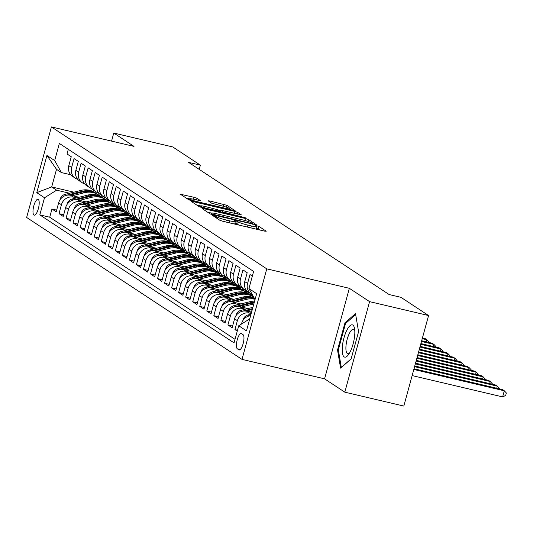 <?xml version="1.0" encoding="UTF-8"?>
<svg xmlns="http://www.w3.org/2000/svg" width="533" height="533" viewBox="0 0 533 533"><rect width="100%" height="100%" fill="white"/><g stroke="black" fill="none" stroke-linecap="round" stroke-linejoin="round"><path stroke-width="0.8" d="M213.7 215.525L212.56 215.459L219.902 220.296L222.907 221.302L264.601 231.115L266.22 231.209L258.885 226.372L255.574 225.526L256.593 226.232A8.015 0.866 15.3 0 1 256.913 226.605A8.015 0.866 15.3 0 1 251.389 225.945L247.918 225.126A8.015 0.866 15.3 0 1 238.291 221.928L235.24 220.595L234.034 220.455L235.053 221.162A8.015 0.866 15.3 0 1 235.373 221.528A8.015 0.866 15.3 0 1 229.85 220.869L226.378 220.056A8.015 0.866 15.3 0 1 216.758 216.851L213.7 215.525M33.952 215.059A8.168 2.552 -76.7 0 0 34.225 215.179A8.168 2.552 -76.7 0 0 38.463 208.27A8.168 2.552 -76.7 0 0 38.236 199.402A8.168 2.552 -76.7 0 0 37.97 199.282A8.168 2.552 -76.7 0 0 33.726 206.198A8.168 2.552 -76.7 0 0 33.952 215.059M189.308 200.042L189.635 198.842A6.702 0.726 15.3 0 1 194.245 199.395L200.548 200.681L196.957 198.263L193.952 197.263L180.534 194.305L188.782 199.788L191.787 200.788L235.206 210.815L226.951 205.332L209.815 201.001L208.09 200.794L211.681 203.206L221.695 205.858A6.702 0.726 15.3 0 1 230.003 208.843A6.702 0.726 15.3 0 1 225.386 208.296L197.943 201.834A6.702 0.726 15.3 0 1 189.635 198.842L186.09 198.016M134.003 146.388L113.769 133.057L172.759 146.948L200.381 165.15L188.582 162.372L389.15 294.549L400.949 297.327L428.572 315.536L369.582 301.638L349.348 288.306L266.767 268.852L51.415 126.934L134.003 146.388M203.739 208.669L202.114 208.576L210.269 213.946L213.273 214.946L256.686 224.973L248.438 219.489L245.427 218.483L203.739 208.669L203.513 209.496M199.522 206.871L191.374 201.494L192.999 201.587L234.687 211.408L237.691 212.407L241.282 214.819L222.647 210.635L220.922 210.428L223.34 212.067L246.119 217.997L199.522 206.871M56.651 210.122L51.968 209.016L56.192 211.801L58.637 202.873L61.448 204.725A10.207 9.634 -56.6 0 1 73.567 197.163L76.625 197.883M63.687 214.759L59.01 213.66L63.227 216.438L65.672 207.51L68.49 209.362A10.207 9.634 -56.6 0 1 80.603 201.8L83.661 202.52M70.729 219.396L66.045 218.297L70.269 221.075L72.708 212.147L75.526 213.999A10.207 9.634 -56.6 0 1 87.639 206.438L90.697 207.157M77.765 224.033L73.081 222.934L77.305 225.712L79.75 216.784L82.562 218.637A10.207 9.634 -56.6 0 1 94.681 211.075L97.732 211.794M84.8 228.67L80.117 227.571L84.341 230.356L86.786 221.422L89.597 223.274A10.207 9.634 -56.6 0 1 101.716 215.712L104.774 216.431M91.843 233.307L87.159 232.208L91.383 234.993L93.821 226.059L96.64 227.917A10.207 9.634 -56.6 0 1 108.752 220.349L111.81 221.068M98.878 237.951L94.194 236.845L98.418 239.63L100.864 230.696L103.675 232.555A10.207 9.634 -56.6 0 1 115.794 224.986L118.846 225.706M105.914 242.588L101.23 241.482L105.454 244.267L107.899 235.333L110.711 237.192A10.207 9.634 -56.6 0 1 122.83 229.623L125.888 230.349M112.949 247.225L108.272 246.119L112.49 248.904L114.935 239.97L117.753 241.829A10.207 9.634 -56.6 0 1 129.865 234.267L132.924 234.986M119.992 251.862L115.308 250.757L119.532 253.541L121.97 244.614L124.789 246.466A10.207 9.634 -56.6 0 1 136.901 238.904L139.959 239.623M127.027 256.5L122.343 255.394L126.568 258.179L129.013 249.251L131.824 251.103A10.207 9.634 -56.6 0 1 143.943 243.541L147.001 244.261M134.063 261.137L129.386 260.037L133.603 262.816L136.048 253.888L138.866 255.74A10.207 9.634 -56.6 0 1 150.979 248.178L154.037 248.898M141.105 265.774L136.421 264.674L140.645 267.453L143.084 258.525L145.902 260.377A10.207 9.634 -56.6 0 1 158.015 252.815L161.073 253.535M148.141 270.411L143.457 269.312L147.681 272.09L150.126 263.162L152.938 265.014A10.207 9.634 -56.6 0 1 165.057 257.452L168.108 258.172M155.176 275.048L150.493 273.949L154.717 276.734L157.162 267.799L159.973 269.658A10.207 9.634 -56.6 0 1 172.092 262.089L175.15 262.809M162.219 279.692L157.535 278.586L161.759 281.371L164.197 272.436L167.016 274.295A10.207 9.634 -56.6 0 1 179.128 266.727L182.186 267.446M169.254 284.329L164.57 283.223L168.794 286.008L171.24 277.073L174.051 278.932A10.207 9.634 -56.6 0 1 186.17 271.364L189.222 272.083M176.29 288.966L171.606 287.86L175.83 290.645L178.275 281.71L181.087 283.569A10.207 9.634 -56.6 0 1 193.206 276.007L196.264 276.727M183.325 293.603L178.648 292.497L182.866 295.282L185.311 286.348L188.129 288.206A10.207 9.634 -56.6 0 1 200.241 280.644L203.3 281.364M190.368 298.24L185.684 297.134L189.908 299.919L192.346 290.991L195.165 292.844A10.207 9.634 -56.6 0 1 207.277 285.282L210.335 286.001M197.403 302.877L192.719 301.771L196.944 304.556L199.389 295.628L202.2 297.481A10.207 9.634 -56.6 0 1 214.319 289.919L217.371 290.638M204.439 307.514L199.762 306.415L203.979 309.193L206.424 300.266L209.242 302.118A10.207 9.634 -56.6 0 1 221.355 294.556L224.413 295.275M211.481 312.151L206.797 311.052L211.021 313.83L213.46 304.903L216.278 306.755A10.207 9.634 -56.6 0 1 228.391 299.193L231.449 299.912M218.517 316.789L213.833 315.689L218.057 318.468L220.502 309.54L223.314 311.392A10.207 9.634 -56.6 0 1 235.433 303.83L238.484 304.55M225.552 321.426L220.869 320.326L225.093 323.111L227.538 314.177L230.349 316.036A10.207 9.634 -56.6 0 1 242.468 308.467L245.526 309.187M232.595 326.069L227.911 324.963L232.135 327.748L234.573 318.814L237.392 320.673A10.207 9.634 -56.6 0 1 249.504 313.104L251.23 313.511M237.525 330.207L234.946 329.601L237.272 331.133M252.329 276.081L250.01 274.548L247.565 283.476A10.207 9.634 -56.6 0 0 251.389 294.223A10.207 9.634 -56.6 0 0 252.435 294.822M251.389 294.223L248.571 292.37A10.207 9.634 123.4 0 1 244.747 281.624L247.192 272.696L242.968 269.911L240.53 278.839A10.207 9.634 -56.6 0 0 244.347 289.586A10.207 9.634 -56.6 0 0 246.659 290.678M244.347 289.586L241.536 287.733A10.207 9.634 123.4 0 1 237.711 276.987L240.156 268.052L235.932 265.274L233.487 274.202A10.207 9.634 -56.6 0 0 237.312 284.948A10.207 9.634 -56.6 0 0 239.617 286.041M237.312 284.948L234.493 283.096A10.207 9.634 123.4 0 1 230.676 272.35L233.114 263.415L228.897 260.637L226.452 269.565A10.207 9.634 -56.6 0 0 230.276 280.311A10.207 9.634 -56.6 0 0 232.581 281.404M230.276 280.311L227.458 278.459A10.207 9.634 123.4 0 1 223.633 267.713L226.079 258.778L221.855 256L219.416 264.928A10.207 9.634 -56.6 0 0 223.234 275.674A10.207 9.634 -56.6 0 0 225.546 276.767M223.234 275.674L220.422 273.815A10.207 9.634 123.4 0 1 216.598 263.075L219.043 254.141L214.819 251.356L212.374 260.291A10.207 9.634 -56.6 0 0 216.198 271.037A10.207 9.634 -56.6 0 0 218.503 272.13M216.198 271.037L213.387 269.178A10.207 9.634 123.4 0 1 209.562 258.432L212.007 249.504L207.783 246.719L205.338 255.653A10.207 9.634 -56.6 0 0 209.163 266.4A10.207 9.634 -56.6 0 0 211.468 267.493M209.163 266.4L206.344 264.541A10.207 9.634 123.4 0 1 202.527 253.795L204.965 244.867L200.741 242.082L198.303 251.016A10.207 9.634 -56.6 0 0 202.12 261.763A10.207 9.634 -56.6 0 0 204.432 262.856M202.12 261.763L199.309 259.904A10.207 9.634 123.4 0 1 195.484 249.158L197.93 240.23L193.706 237.445L191.26 246.379A10.207 9.634 -56.6 0 0 195.085 257.119A10.207 9.634 -56.6 0 0 197.397 258.212M195.085 257.119L192.273 255.267A10.207 9.634 123.4 0 1 188.449 244.52L190.894 235.593L186.67 232.808L184.225 241.742A10.207 9.634 -56.6 0 0 188.049 252.482A10.207 9.634 -56.6 0 0 190.354 253.575M188.049 252.482L185.231 250.63A10.207 9.634 123.4 0 1 181.413 239.883L183.852 230.956L179.634 228.171L177.189 237.098A10.207 9.634 -56.6 0 0 181.013 247.845A10.207 9.634 -56.6 0 0 183.319 248.938M181.013 247.845L178.195 245.993A10.207 9.634 123.4 0 1 174.371 235.246L176.816 226.318L172.592 223.534L170.154 232.461A10.207 9.634 -56.6 0 0 173.971 243.208A10.207 9.634 -56.6 0 0 176.283 244.301M173.971 243.208L171.16 241.356A10.207 9.634 123.4 0 1 167.335 230.609L169.78 221.675L165.556 218.896L163.111 227.824A10.207 9.634 -56.6 0 0 166.936 238.571A10.207 9.634 -56.6 0 0 169.241 239.663M166.936 238.571L164.117 236.719A10.207 9.634 123.4 0 1 160.3 225.972L162.738 217.038L158.521 214.259L156.076 223.187A10.207 9.634 -56.6 0 0 159.9 233.934A10.207 9.634 -56.6 0 0 162.205 235.026M159.9 233.934L157.082 232.082A10.207 9.634 123.4 0 1 153.257 221.335L155.703 212.401L151.479 209.622L149.04 218.55A10.207 9.634 -56.6 0 0 152.858 229.297A10.207 9.634 -56.6 0 0 155.17 230.389M152.858 229.297L150.046 227.438A10.207 9.634 123.4 0 1 146.222 216.698L148.667 207.763L144.443 204.978L141.998 213.913A10.207 9.634 -56.6 0 0 145.822 224.66A10.207 9.634 -56.6 0 0 148.127 225.752M145.822 224.66L143.011 222.801A10.207 9.634 123.4 0 1 139.186 212.054L141.631 203.126L137.407 200.341L134.962 209.276A10.207 9.634 -56.6 0 0 138.787 220.022A10.207 9.634 -56.6 0 0 141.092 221.115M138.787 220.022L135.968 218.164A10.207 9.634 123.4 0 1 132.151 207.417L134.589 198.489L130.372 195.704L127.927 204.639A10.207 9.634 -56.6 0 0 131.744 215.385A10.207 9.634 -56.6 0 0 134.056 216.478M131.744 215.385L128.933 213.526A10.207 9.634 123.4 0 1 125.108 202.78L127.554 193.852L123.33 191.067L120.891 200.002A10.207 9.634 -56.6 0 0 124.709 210.742A10.207 9.634 -56.6 0 0 127.021 211.834M124.709 210.742L121.897 208.889A10.207 9.634 123.4 0 1 118.073 198.143L120.518 189.215L116.294 186.43L113.849 195.358A10.207 9.634 -56.6 0 0 117.673 206.104A10.207 9.634 -56.6 0 0 119.978 207.197M117.673 206.104L114.855 204.252A10.207 9.634 123.4 0 1 111.037 193.506L113.476 184.578L109.258 181.793L106.813 190.721A10.207 9.634 -56.6 0 0 110.637 201.467A10.207 9.634 -56.6 0 0 112.943 202.56M110.637 201.467L107.819 199.615A10.207 9.634 123.4 0 1 103.995 188.869L106.44 179.934L102.216 177.156L99.778 186.084A10.207 9.634 -56.6 0 0 103.595 196.83A10.207 9.634 -56.6 0 0 105.907 197.923M103.595 196.83L100.784 194.978A10.207 9.634 123.4 0 1 96.959 184.231L99.404 175.297L95.18 172.519L92.735 181.447A10.207 9.634 -56.6 0 0 96.56 192.193A10.207 9.634 -56.6 0 0 98.865 193.286M96.56 192.193L93.741 190.341A10.207 9.634 123.4 0 1 89.924 179.594L92.369 170.66L88.145 167.882L85.7 176.809A10.207 9.634 -56.6 0 0 89.524 187.556A10.207 9.634 -56.6 0 0 91.829 188.649M89.524 187.556L86.706 185.697A10.207 9.634 123.4 0 1 82.882 174.957L85.327 166.023L81.103 163.245L78.664 172.172A10.207 9.634 -56.6 0 0 82.482 182.919A10.207 9.634 -56.6 0 0 84.794 184.012M82.482 182.919L79.67 181.06A10.207 9.634 123.4 0 1 75.846 170.32L78.291 161.386L74.067 158.601L71.622 167.535A10.207 9.634 -56.6 0 0 75.446 178.282A10.207 9.634 -56.6 0 0 77.758 179.374M117.82 207.584L121.198 208.383M58.637 202.873A10.207 9.634 123.4 0 1 70.749 195.305L79.077 197.27M114.695 205.658L118.373 206.524M124.855 212.221L128.233 213.02M65.672 207.51A10.207 9.634 123.4 0 1 77.791 199.942L86.113 201.907M121.737 210.295L125.408 211.161M131.898 216.864L135.275 217.657M72.708 212.147A10.207 9.634 123.4 0 1 84.827 204.585L93.155 206.544M128.773 214.932L132.444 215.798M138.933 221.501L142.311 222.294M79.75 216.784A10.207 9.634 123.4 0 1 91.863 209.222L100.191 211.181M135.808 219.569L139.486 220.435M145.969 226.139L149.347 226.931M86.786 221.422A10.207 9.634 123.4 0 1 98.898 213.86L107.226 215.818M142.851 224.206L146.522 225.073M153.011 230.776L156.389 231.569M93.821 226.059A10.207 9.634 123.4 0 1 105.94 218.497L114.262 220.455M149.886 228.85L153.557 229.71M160.047 235.413L163.424 236.206M100.864 230.696A10.207 9.634 123.4 0 1 112.976 223.134L121.304 225.093M156.922 233.487L160.6 234.353M167.082 240.05L170.46 240.849M107.899 235.333A10.207 9.634 123.4 0 1 120.012 227.771L128.34 229.73M163.957 238.124L167.635 238.991M174.118 244.687L177.502 245.486M114.935 239.97A10.207 9.634 123.4 0 1 127.054 232.408L135.375 234.367M171 242.762L174.671 243.628M181.16 249.324L184.538 250.124M121.97 244.614A10.207 9.634 123.4 0 1 134.089 237.045L142.418 239.011M178.035 247.399L181.706 248.265M188.196 253.961L191.574 254.761M129.013 249.251A10.207 9.634 123.4 0 1 141.125 241.682L149.453 243.648M185.071 252.036L188.749 252.902M195.231 258.598L198.609 259.398M136.048 253.888A10.207 9.634 123.4 0 1 148.167 246.319L156.489 248.285M192.113 256.673L195.784 257.539M202.274 263.242L205.651 264.035M143.084 258.525A10.207 9.634 123.4 0 1 155.203 250.963L163.531 252.922M199.149 261.31L202.82 262.176M209.309 267.879L212.687 268.672M150.126 263.162A10.207 9.634 123.4 0 1 162.239 255.6L170.567 257.559M206.184 265.947L209.862 266.813M216.345 272.516L219.723 273.309M157.162 267.799A10.207 9.634 123.4 0 1 169.274 260.237L177.602 262.196M213.227 270.584L216.898 271.45M223.387 277.153L226.765 277.946M164.197 272.436A10.207 9.634 123.4 0 1 176.316 264.874L184.638 266.833M220.262 275.228L223.933 276.087M230.423 281.79L233.8 282.583M171.24 277.073A10.207 9.634 123.4 0 1 183.352 269.511L191.68 271.47M227.298 279.865L230.976 280.731M237.458 286.428L240.836 287.227M178.275 281.71A10.207 9.634 123.4 0 1 190.388 274.149L198.716 276.107M234.333 284.502L238.011 285.368M244.494 291.065L247.878 291.864M185.311 286.348A10.207 9.634 123.4 0 1 197.43 278.786L205.751 280.751M241.376 289.139L245.047 290.005M251.536 295.702L253.148 296.082M192.346 290.991A10.207 9.634 123.4 0 1 204.465 283.423L212.794 285.388M248.411 293.776L252.082 294.642M199.389 295.628A10.207 9.634 123.4 0 1 211.501 288.06L219.829 290.025M206.424 300.266A10.207 9.634 123.4 0 1 218.543 292.697L226.865 294.662M213.46 304.903A10.207 9.634 123.4 0 1 225.579 297.341L233.907 299.299M220.502 309.54A10.207 9.634 123.4 0 1 232.615 301.978L240.943 303.937M227.538 314.177A10.207 9.634 123.4 0 1 239.65 306.615L247.978 308.574M234.573 318.814A10.207 9.634 123.4 0 1 246.692 311.252L251.536 312.391M243.035 334.651L241.489 333.631A7.908 2.472 -76.7 0 0 241.222 333.518A7.908 2.472 -76.7 0 0 237.118 340.214A7.908 2.472 -76.7 0 0 237.338 348.802L238.884 349.821A7.908 2.472 -76.7 0 0 239.144 349.934A7.908 2.472 -76.7 0 0 243.255 343.239A7.908 2.472 -76.7 0 0 243.035 334.651M266.767 268.852L242.002 359.382L26.65 217.464L51.415 126.934M51.968 209.016L49.729 217.217L39.815 214.879L234.054 342.886L238.737 325.756L249.757 318.874M39.815 214.879L44.505 197.756L36.764 192.653L46.937 155.463L54.679 160.56L59.363 143.437L253.601 271.437L248.918 288.566L256.653 293.67L246.479 330.86L238.737 325.756M68.297 149.327L67.031 153.964L71.255 156.749L68.81 165.676A10.207 9.634 123.4 0 0 72.635 176.423L75.446 178.282M241.442 324.071L241.616 323.451A10.207 9.634 -56.6 0 1 250.63 315.683M247.385 320.36A10.207 9.634 -56.6 0 1 249.83 318.614M234.946 329.601L237.392 320.673M227.911 324.963L230.349 316.036M220.869 320.326L223.314 311.392M213.833 315.689L216.278 306.755M206.797 311.052L209.242 302.118M199.762 306.415L202.2 297.481M192.719 301.771L195.165 292.844M185.684 297.134L188.129 288.206M178.648 292.497L181.087 283.569M171.606 287.86L174.051 278.932M164.57 283.223L167.016 274.295M157.535 278.586L159.973 269.658M150.493 273.949L152.938 265.014M143.457 269.312L145.902 260.377M136.421 264.674L138.866 255.74M129.386 260.037L131.824 251.103M122.343 255.394L124.789 246.466M115.308 250.757L117.753 241.829M108.272 246.119L110.711 237.192M101.23 241.482L103.675 232.555M94.194 236.845L96.64 227.917M87.159 232.208L89.597 223.274M80.117 227.571L82.562 218.637M73.081 222.934L75.526 213.999M66.045 218.297L68.49 209.362M59.01 213.66L61.448 204.725M49.729 217.217L235.026 339.328M109.118 200.468L105.854 199.702M73.88 192.166L51.694 186.943L56.618 190.188L69.583 193.246M110.784 202.946L114.162 203.746M349.348 288.306L324.584 378.836L344.818 392.168L369.582 301.638M344.818 392.168L403.807 406.066L428.572 315.536M113.769 133.057L111.564 141.105M324.584 378.836L242.002 359.382M199.222 169.387L200.381 165.15M70.742 174.764L61.435 172.572L56.511 169.327L51.694 186.943L36.764 192.653M255.06 299.486L248.918 288.566M253.315 296.381L252.149 296.108M248.385 292.244L245.113 291.471M241.342 287.607L238.071 286.834M234.307 282.963L231.036 282.197M227.271 278.326L224 277.56M220.236 273.689L216.958 272.923M213.193 269.052L209.922 268.279M206.158 264.415L202.886 263.642M199.122 259.778L195.851 259.005M192.08 255.14L188.809 254.368M185.044 250.503L181.773 249.73M178.009 245.866L174.737 245.093M170.966 241.229L167.695 240.456M163.931 236.585L160.66 235.819M156.895 231.948L153.624 231.182M149.86 227.311L146.582 226.545M142.817 222.674L139.546 221.901M135.782 218.037L132.51 217.264M128.746 213.4L125.475 212.627M121.704 208.763L118.433 207.99M54.679 160.56L61.435 172.572M56.618 190.188L44.505 197.756M114.668 204.126L111.397 203.353M46.937 155.463L56.511 169.327M355.511 313.611L344.991 322.765L337.529 350.034L340.594 368.136L351.114 358.982L358.576 331.719L355.511 313.611M338.395 350.234L337.529 350.034M346.044 323.018L344.991 322.765M234.627 224.06A8.015 0.866 15.3 0 0 234.7 223.98L235.373 221.528M239.244 225.146A8.015 0.866 15.3 0 1 237.625 224.373L234.933 223.134M256.166 229.13A8.015 0.866 15.3 0 0 256.24 229.05L256.913 226.605M260.097 230.056L256.473 228.211M211.501 213.1L207.577 212.174M212.747 214.213L251.449 223.534L252.655 223.673L251.583 222.934A8.015 0.866 15.3 0 0 241.962 219.729L216.944 213.84A8.015 0.866 15.3 0 0 211.428 213.18A8.015 0.866 15.3 0 0 211.748 213.553L212.747 214.213L212.594 214.779M196.83 205.098L200.488 205.958M218.37 210.169L220.835 210.748M205.105 206.504A6.702 0.726 15.3 0 0 200.488 205.951A6.702 0.726 15.3 0 0 208.803 208.936L220.196 211.421L217.784 209.782L205.105 206.504M412.142 375.585L502.639 396.905L504.311 390.789L502.552 389.623L414.008 368.769M413.821 369.469L504.311 390.789L506.35 392.994L505.684 395.439L502.639 396.905M344.171 356.89A16.583 5.177 -76.7 0 0 348.262 354.938A16.583 5.177 -76.7 0 0 354.518 328.388A16.583 5.177 -76.7 0 0 352.873 325.083A16.583 5.177 -76.7 0 0 343.952 337.969A16.583 5.177 -76.7 0 0 344.171 356.89M354.785 330.52A12.559 3.918 -76.7 0 0 353.972 329.454A12.559 3.918 -76.7 0 0 353.552 329.267A12.559 3.918 -76.7 0 0 347.03 339.901A12.559 3.918 -76.7 0 0 347.383 353.532A12.559 3.918 -76.7 0 0 347.796 353.712A12.559 3.918 -76.7 0 0 349.455 353.146M351.16 358.822L341.3 367.404L338.328 349.861L345.557 323.444L355.684 314.63M242.995 320.393L243.061 319.813A6.762 6.383 -56.6 0 1 248.058 314.95L251.036 314.21M250.677 315.509L249.397 315.836A6.762 6.383 123.4 0 0 248.371 316.182M414.581 366.671L497.276 386.145L495.517 384.986L414.774 365.971M496.703 388.251L497.276 386.145L499.314 388.357L499.181 388.83M248.431 311.658L251.976 310.772M235.959 315.756L236.026 315.176A6.762 6.383 -56.6 0 1 241.023 310.313L252.915 307.341M245.84 311.092L252.336 309.466M252.555 308.647L242.362 311.199A6.762 6.383 123.4 0 0 241.336 311.545M415.347 363.872L490.24 381.508L488.481 380.349L415.54 363.173M489.66 383.607L490.24 381.508L492.272 383.72L492.146 384.193M241.389 307.021L253.415 304.017A19.521 18.422 -56.6 0 1 253.855 303.91M228.917 311.119L228.99 310.539A6.762 6.383 -56.6 0 1 233.987 305.675L249.897 301.698A19.521 18.422 -56.6 0 1 254.614 301.138M238.804 306.455L252.082 303.137A19.521 18.422 -56.6 0 1 254.174 302.737M254.354 302.071A19.521 18.422 123.4 0 0 251.236 302.577L235.32 306.555A6.762 6.383 123.4 0 0 234.293 306.901M416.113 361.068L483.198 376.871L481.439 375.712L416.306 360.368M482.625 378.97L483.198 376.871L485.237 379.083L485.11 379.556M234.353 302.384L246.379 299.379A19.521 18.422 -56.6 0 1 254.941 299.273M221.881 306.482L221.955 305.895A6.762 6.383 -56.6 0 1 226.945 301.038L242.861 297.061A19.521 18.422 -56.6 0 1 254.114 297.807M231.768 301.818L245.04 298.5A19.521 18.422 -56.6 0 1 254.587 298.647M254.388 298.293A19.521 18.422 123.4 0 0 244.201 297.94L228.284 301.918A6.762 6.383 123.4 0 0 227.258 302.264M416.879 358.269L476.162 372.234L474.403 371.075L417.072 357.57M475.589 374.333L476.162 372.234L478.201 374.446L478.068 374.919M227.318 297.747L239.344 294.742A19.521 18.422 -56.6 0 1 253.615 297.074A19.521 18.422 -56.6 0 1 253.755 297.167M214.846 301.845L214.912 301.258A6.762 6.383 -56.6 0 1 219.909 296.401L235.826 292.424A19.521 18.422 -56.6 0 1 250.097 294.756L251.436 295.635A19.521 18.422 123.4 0 0 237.158 293.303L221.248 297.281A6.762 6.383 123.4 0 0 220.222 297.627M224.726 297.181L238.004 293.856A19.521 18.422 -56.6 0 1 252.276 296.195L253.615 297.074M251.849 295.922A19.521 18.422 123.4 0 0 251.436 295.635M417.645 355.471L469.127 367.597L467.368 366.438L417.839 354.771M468.547 369.695L469.127 367.597L471.165 369.809L471.032 370.282M220.282 293.11L232.308 290.105A19.521 18.422 -56.6 0 1 246.579 292.437A19.521 18.422 -56.6 0 1 248.265 293.703M207.803 297.207L207.877 296.621A6.762 6.383 -56.6 0 1 212.874 291.764L228.784 287.787A19.521 18.422 -56.6 0 1 243.061 290.119L244.394 290.998A19.521 18.422 123.4 0 0 230.123 288.666L214.206 292.644A6.762 6.383 123.4 0 0 213.187 292.99M217.691 292.544L230.969 289.219A19.521 18.422 -56.6 0 1 245.24 291.558L246.579 292.437M244.814 291.284A19.521 18.422 123.4 0 0 244.394 290.998M418.412 352.673L462.084 362.96L460.325 361.8L418.605 351.973M461.511 365.058L462.084 362.96L464.123 365.172L463.996 365.645M213.24 288.473L225.266 285.461A19.521 18.422 -56.6 0 1 239.544 287.8A19.521 18.422 -56.6 0 1 241.229 289.066M200.768 292.57L200.841 291.984A6.762 6.383 -56.6 0 1 205.831 287.127L221.748 283.143A19.521 18.422 -56.6 0 1 236.019 285.481L237.358 286.361A19.521 18.422 123.4 0 0 223.087 284.029L207.17 288.007A6.762 6.383 123.4 0 0 206.144 288.353M210.655 287.907L223.933 284.582A19.521 18.422 -56.6 0 1 238.204 286.921L239.544 287.8M237.778 286.647A19.521 18.422 123.4 0 0 237.358 286.361M419.178 349.875L455.049 358.323L453.29 357.163L419.371 349.175M454.476 360.421L455.049 358.323L457.087 360.528L456.954 361.008M206.204 283.836L218.23 280.824A19.521 18.422 -56.6 0 1 232.501 283.163A19.521 18.422 -56.6 0 1 234.194 284.429M193.732 287.927L193.799 287.347A6.762 6.383 -56.6 0 1 198.796 282.49L214.712 278.506A19.521 18.422 -56.6 0 1 228.983 280.844L230.323 281.724A19.521 18.422 123.4 0 0 216.045 279.392L200.135 283.369A6.762 6.383 123.4 0 0 199.109 283.716M203.613 283.263L216.891 279.945A19.521 18.422 -56.6 0 1 231.169 282.283L232.501 283.163M230.742 282.01A19.521 18.422 123.4 0 0 230.323 281.724M419.944 347.07L448.013 353.685L446.254 352.526L420.137 346.37M447.44 355.784L448.013 353.685L450.052 355.891L449.919 356.37M199.169 279.199L211.195 276.187A19.521 18.422 -56.6 0 1 225.466 278.526A19.521 18.422 -56.6 0 1 227.151 279.792M186.697 283.289L186.763 282.71A6.762 6.383 -56.6 0 1 191.76 277.853L207.67 273.869A19.521 18.422 -56.6 0 1 221.948 276.207L223.28 277.087A19.521 18.422 123.4 0 0 209.009 274.748L193.093 278.732A6.762 6.383 123.4 0 0 192.073 279.079M196.577 278.626L209.855 275.308A19.521 18.422 -56.6 0 1 224.126 277.64L225.466 278.526M223.7 277.373A19.521 18.422 123.4 0 0 223.28 277.087M420.71 344.271L440.971 349.048L439.212 347.889L420.903 343.572M440.398 351.147L440.971 349.048L443.01 351.254L442.883 351.733M192.127 274.562L204.152 271.55A19.521 18.422 -56.6 0 1 218.43 273.889A19.521 18.422 -56.6 0 1 220.116 275.155M179.654 278.652L179.728 278.073A6.762 6.383 -56.6 0 1 184.718 273.209L200.635 269.232A19.521 18.422 -56.6 0 1 214.906 271.57L216.245 272.45A19.521 18.422 123.4 0 0 201.974 270.111L186.057 274.095A6.762 6.383 123.4 0 0 185.031 274.442M189.541 273.989L202.82 270.671A19.521 18.422 -56.6 0 1 217.091 273.003L218.43 273.889M216.665 272.729A19.521 18.422 123.4 0 0 216.245 272.45M421.476 341.473L433.935 344.405L432.176 343.245L421.67 340.774M433.362 346.51L433.935 344.405L435.974 346.617L435.847 347.09M185.091 269.918L197.117 266.913A19.521 18.422 -56.6 0 1 211.388 269.245A19.521 18.422 -56.6 0 1 213.08 270.517M172.619 274.015L172.685 273.436A6.762 6.383 -56.6 0 1 177.682 268.572L193.599 264.595A19.521 18.422 -56.6 0 1 207.87 266.926L209.209 267.813A19.521 18.422 123.4 0 0 194.938 265.474L179.021 269.458A6.762 6.383 123.4 0 0 177.995 269.805M182.506 269.352L195.778 266.034A19.521 18.422 -56.6 0 1 210.055 268.365L211.388 269.245M209.629 268.092A19.521 18.422 123.4 0 0 209.209 267.813M422.243 338.675L426.9 339.768L425.141 338.608L422.436 337.975M426.327 341.873L426.9 339.768L428.938 341.979L428.805 342.452M178.055 265.281L190.081 262.276A19.521 18.422 -56.6 0 1 204.352 264.608A19.521 18.422 -56.6 0 1 206.044 265.874M165.583 269.378L165.65 268.799A6.762 6.383 -56.6 0 1 170.647 263.935L186.563 259.957A19.521 18.422 -56.6 0 1 200.834 262.289L202.174 263.175A19.521 18.422 123.4 0 0 187.896 260.837L171.986 264.814A6.762 6.383 123.4 0 0 170.96 265.168M175.464 264.714L188.742 261.397A19.521 18.422 -56.6 0 1 203.013 263.728L204.352 264.608M202.587 263.455A19.521 18.422 123.4 0 0 202.174 263.175M171.013 260.644L183.039 257.639A19.521 18.422 -56.6 0 1 197.317 259.971A19.521 18.422 -56.6 0 1 199.002 261.237M158.541 264.741L158.614 264.161A6.762 6.383 -56.6 0 1 163.611 259.298L179.521 255.32A19.521 18.422 -56.6 0 1 193.799 257.652L195.131 258.532A19.521 18.422 123.4 0 0 180.86 256.2L164.944 260.177A6.762 6.383 123.4 0 0 163.917 260.524M168.428 260.077L181.706 256.759A19.521 18.422 -56.6 0 1 195.977 259.091L197.317 259.971M195.551 258.818A19.521 18.422 123.4 0 0 195.131 258.532M163.977 256.007L176.003 253.002A19.521 18.422 -56.6 0 1 190.274 255.334A19.521 18.422 -56.6 0 1 191.967 256.6M151.505 260.104L151.579 259.518A6.762 6.383 -56.6 0 1 156.569 254.661L172.485 250.683A19.521 18.422 -56.6 0 1 186.757 253.015L188.096 253.895A19.521 18.422 123.4 0 0 173.825 251.563L157.908 255.54A6.762 6.383 123.4 0 0 156.882 255.887M161.392 255.44L174.664 252.122A19.521 18.422 -56.6 0 1 188.942 254.454L190.274 255.334M188.515 254.181A19.521 18.422 123.4 0 0 188.096 253.895M156.942 251.369L168.968 248.365A19.521 18.422 -56.6 0 1 183.239 250.697A19.521 18.422 -56.6 0 1 184.931 251.962M144.47 255.467L144.536 254.881A6.762 6.383 -56.6 0 1 149.533 250.024L165.45 246.046A19.521 18.422 -56.6 0 1 179.721 248.378L181.06 249.257A19.521 18.422 123.4 0 0 166.782 246.926L150.872 250.903A6.762 6.383 123.4 0 0 149.846 251.25M154.35 250.803L167.629 247.479A19.521 18.422 -56.6 0 1 181.9 249.817L183.239 250.697M181.473 249.544A19.521 18.422 123.4 0 0 181.06 249.257M149.906 246.732L161.932 243.728A19.521 18.422 -56.6 0 1 176.203 246.059A19.521 18.422 -56.6 0 1 177.889 247.325M137.427 250.83L137.501 250.244A6.762 6.383 -56.6 0 1 142.498 245.387L158.408 241.409A19.521 18.422 -56.6 0 1 172.685 243.741L174.018 244.62A19.521 18.422 123.4 0 0 159.747 242.288L143.83 246.266A6.762 6.383 123.4 0 0 142.811 246.612M147.315 246.166L160.593 242.841A19.521 18.422 -56.6 0 1 174.864 245.18L176.203 246.059M174.438 244.907A19.521 18.422 123.4 0 0 174.018 244.62M142.864 242.095L154.89 239.084A19.521 18.422 -56.6 0 1 169.168 241.422A19.521 18.422 -56.6 0 1 170.853 242.688M130.392 246.186L130.465 245.606A6.762 6.383 -56.6 0 1 135.455 240.749L151.372 236.765A19.521 18.422 -56.6 0 1 165.643 239.104L166.982 239.983A19.521 18.422 123.4 0 0 152.711 237.651L136.794 241.629A6.762 6.383 123.4 0 0 135.768 241.975M140.279 241.529L153.557 238.204A19.521 18.422 -56.6 0 1 167.828 240.543L169.168 241.422M167.402 240.27A19.521 18.422 123.4 0 0 166.982 239.983M135.828 237.458L147.854 234.447A19.521 18.422 -56.6 0 1 162.125 236.785A19.521 18.422 -56.6 0 1 163.818 238.051M123.356 241.549L123.423 240.969A6.762 6.383 -56.6 0 1 128.42 236.112L144.336 232.128A19.521 18.422 -56.6 0 1 158.607 234.467L159.947 235.346A19.521 18.422 123.4 0 0 145.669 233.014L129.759 236.992A6.762 6.383 123.4 0 0 128.733 237.338M133.243 236.885L146.515 233.567A19.521 18.422 -56.6 0 1 160.793 235.899L162.125 236.785M160.366 235.633A19.521 18.422 123.4 0 0 159.947 235.346M128.793 232.821L140.819 229.81A19.521 18.422 -56.6 0 1 155.09 232.148A19.521 18.422 -56.6 0 1 156.775 233.414M116.321 236.912L116.387 236.332A6.762 6.383 -56.6 0 1 121.384 231.475L137.301 227.491A19.521 18.422 -56.6 0 1 151.572 229.83L152.904 230.709A19.521 18.422 123.4 0 0 138.633 228.371L122.717 232.355A6.762 6.383 123.4 0 0 121.697 232.701M126.201 232.248L139.479 228.93A19.521 18.422 -56.6 0 1 153.751 231.262L155.09 232.148M153.324 230.996A19.521 18.422 123.4 0 0 152.904 230.709M121.751 228.184L133.776 225.173A19.521 18.422 -56.6 0 1 148.054 227.511A19.521 18.422 -56.6 0 1 149.74 228.777M109.278 232.275L109.352 231.695A6.762 6.383 -56.6 0 1 114.342 226.831L130.259 222.854A19.521 18.422 -56.6 0 1 144.53 225.186L145.869 226.072A19.521 18.422 123.4 0 0 131.598 223.733L115.681 227.718A6.762 6.383 123.4 0 0 114.655 228.064M119.165 227.611L132.444 224.293A19.521 18.422 -56.6 0 1 146.715 226.625L148.054 227.511M146.289 226.352A19.521 18.422 123.4 0 0 145.869 226.072M114.715 223.54L126.741 220.535A19.521 18.422 -56.6 0 1 141.012 222.867A19.521 18.422 -56.6 0 1 142.704 224.14M102.243 227.638L102.316 227.058A6.762 6.383 -56.6 0 1 107.306 222.194L123.223 218.217A19.521 18.422 -56.6 0 1 137.494 220.549L138.833 221.435A19.521 18.422 123.4 0 0 124.562 219.096L108.645 223.08A6.762 6.383 123.4 0 0 107.619 223.427M112.13 222.974L125.402 219.656A19.521 18.422 -56.6 0 1 139.679 221.988L141.012 222.867M139.253 221.715A19.521 18.422 123.4 0 0 138.833 221.435M107.679 218.903L119.705 215.898A19.521 18.422 -56.6 0 1 133.976 218.23A19.521 18.422 -56.6 0 1 135.668 219.496M95.207 223.001L95.274 222.421A6.762 6.383 -56.6 0 1 100.271 217.557L116.187 213.58A19.521 18.422 -56.6 0 1 130.458 215.912L131.798 216.798A19.521 18.422 123.4 0 0 117.52 214.459L101.61 218.437A6.762 6.383 123.4 0 0 100.584 218.79M105.088 218.337L118.366 215.019A19.521 18.422 -56.6 0 1 132.637 217.351L133.976 218.23M132.211 217.078A19.521 18.422 123.4 0 0 131.798 216.798M100.637 214.266L112.663 211.261A19.521 18.422 -56.6 0 1 126.941 213.593A19.521 18.422 -56.6 0 1 128.626 214.859M88.165 218.363L88.238 217.784A6.762 6.383 -56.6 0 1 93.235 212.92L109.145 208.943A19.521 18.422 -56.6 0 1 123.423 211.275L124.755 212.154A19.521 18.422 123.4 0 0 110.484 209.822L94.568 213.8A6.762 6.383 123.4 0 0 93.548 214.146M98.052 213.7L111.33 210.382A19.521 18.422 -56.6 0 1 125.601 212.714L126.941 213.593M125.175 212.44A19.521 18.422 123.4 0 0 124.755 212.154M93.601 209.629L105.627 206.624A19.521 18.422 -56.6 0 1 119.898 208.956A19.521 18.422 -56.6 0 1 121.591 210.222M81.129 213.726L81.203 213.14A6.762 6.383 -56.6 0 1 86.193 208.283L102.109 204.306A19.521 18.422 -56.6 0 1 116.381 206.637L117.72 207.517A19.521 18.422 123.4 0 0 103.449 205.185L87.532 209.163A6.762 6.383 123.4 0 0 86.506 209.509M91.016 209.063L104.288 205.738A19.521 18.422 -56.6 0 1 118.566 208.077L119.898 208.956M118.139 207.803A19.521 18.422 123.4 0 0 117.72 207.517M86.566 204.992L98.592 201.987A19.521 18.422 -56.6 0 1 112.863 204.319A19.521 18.422 -56.6 0 1 114.555 205.585M74.094 209.089L74.16 208.503A6.762 6.383 -56.6 0 1 79.157 203.646L95.074 199.668A19.521 18.422 -56.6 0 1 109.345 202L110.684 202.88A19.521 18.422 123.4 0 0 96.406 200.548L80.496 204.525A6.762 6.383 123.4 0 0 79.47 204.872M83.974 204.425L97.253 201.101A19.521 18.422 -56.6 0 1 111.524 203.439L112.863 204.319M111.097 203.166A19.521 18.422 123.4 0 0 110.684 202.88M79.53 200.355L91.556 197.35A19.521 18.422 -56.6 0 1 105.827 199.682A19.521 18.422 -56.6 0 1 107.513 200.948M67.051 204.452L67.125 203.866A6.762 6.383 -56.6 0 1 72.122 199.009L88.032 195.025A19.521 18.422 -56.6 0 1 102.309 197.363L103.642 198.243A19.521 18.422 123.4 0 0 89.371 195.911L73.454 199.888A6.762 6.383 123.4 0 0 72.435 200.235M76.939 199.788L90.217 196.464A19.521 18.422 -56.6 0 1 104.488 198.802L105.827 199.682M104.062 198.529A19.521 18.422 123.4 0 0 103.642 198.243M72.488 195.718L84.514 192.706A19.521 18.422 -56.6 0 1 98.792 195.045A19.521 18.422 -56.6 0 1 100.477 196.311M60.016 199.808L60.089 199.229A6.762 6.383 -56.6 0 1 65.079 194.372L80.996 190.388A19.521 18.422 -56.6 0 1 95.267 192.726L96.606 193.606A19.521 18.422 123.4 0 0 82.335 191.274L66.418 195.251A6.762 6.383 123.4 0 0 65.392 195.598M69.903 195.145L83.181 191.827A19.521 18.422 -56.6 0 1 97.452 194.165L98.792 195.045M97.026 193.892A19.521 18.422 123.4 0 0 96.606 193.606M70.749 195.305L73.567 197.163M77.791 199.942L80.603 201.8M84.827 204.585L87.639 206.438M91.863 209.222L94.681 211.075M98.898 213.86L101.716 215.712M105.94 218.497L108.752 220.349M112.976 223.134L115.794 224.986M120.012 227.771L122.83 229.623M127.054 232.408L129.865 234.267M134.089 237.045L136.901 238.904M141.125 241.682L143.943 243.541M148.167 246.319L150.979 248.178M155.203 250.963L158.015 252.815M162.239 255.6L165.057 257.452M169.274 260.237L172.092 262.089M176.316 264.874L179.128 266.727M183.352 269.511L186.17 271.364M190.388 274.149L193.206 276.007M197.43 278.786L200.241 280.644M204.465 283.423L207.277 285.282M211.501 288.06L214.319 289.919M218.543 292.697L221.355 294.556M225.579 297.341L228.391 299.193M232.615 301.978L235.433 303.83M239.65 306.615L242.468 308.467M246.692 311.252L249.504 313.104M68.81 165.676L71.622 167.535M75.846 170.32L78.664 172.172M82.882 174.957L85.7 176.809M89.924 179.594L92.735 181.447M96.959 184.231L99.778 186.084M103.995 188.869L106.813 190.721M111.037 193.506L113.849 195.358M118.073 198.143L120.891 200.002M125.108 202.78L127.927 204.639M132.151 207.417L134.962 209.276M139.186 212.054L141.998 213.913M146.222 216.698L149.04 218.55M153.257 221.335L156.076 223.187M160.3 225.972L163.111 227.824M167.335 230.609L170.154 232.461M174.371 235.246L177.189 237.098M181.413 239.883L184.225 241.742M188.449 244.52L191.26 246.379M195.484 249.158L198.303 251.016M202.527 253.795L205.338 255.653M209.562 258.432L212.374 260.291M216.598 263.075L219.416 264.928M223.633 267.713L226.452 269.565M230.676 272.35L233.487 274.202M237.711 276.987L240.53 278.839M244.747 281.624L247.565 283.476M241.616 323.451L242.009 323.718M239.43 349.948L238.884 349.821M240.283 349.495L237.338 348.802M216.438 218.017L216.758 216.851M225.845 221.988L226.378 220.056M229.323 222.807L229.85 220.869M236.672 223.747L237.345 221.302M237.625 224.373L238.291 221.928M247.385 227.065L247.918 225.126M250.863 227.884L251.389 225.945M258.212 228.817L258.885 226.372M215.485 217.391L215.805 216.225M244.88 220.489L245.427 218.483M247.912 221.415L248.438 219.489M214.746 215.299L214.852 214.912M251.343 223.913L251.449 223.534M211.501 214.453L211.748 213.553M192.773 202.42L192.999 201.587M234.154 213.347L234.687 211.408M237.238 214.073L237.691 212.407M220.595 212.121L221.022 210.542M223.16 212.727L223.34 212.067M226.239 213.453L226.345 213.067M243.841 217.597L243.947 217.217M208.696 209.322L208.803 208.936M218.363 211.601L218.47 211.215M196.504 199.928L196.957 198.263M197.836 202.214L197.943 201.834M225.286 208.683L225.386 208.296M209.589 201.834L209.815 201.001M223.407 206.291L223.947 204.326M226.445 207.19L226.951 205.332M182.026 195.338L182.253 194.512M193.419 199.209L193.952 197.263M248.058 314.95L249.397 315.836M241.023 310.313L242.362 311.199M252.082 303.137L253.415 304.017M249.897 301.698L251.236 302.577M233.987 305.675L235.32 306.555M245.04 298.5L246.379 299.379M242.861 297.061L244.201 297.94M226.945 301.038L228.284 301.918M238.004 293.856L239.344 294.742M235.826 292.424L237.158 293.303M219.909 296.401L221.248 297.281M230.969 289.219L232.308 290.105M228.784 287.787L230.123 288.666M212.874 291.764L214.206 292.644M223.933 284.582L225.266 285.461M221.748 283.143L223.087 284.029M205.831 287.127L207.17 288.007M216.891 279.945L218.23 280.824M214.712 278.506L216.045 279.392M198.796 282.49L200.135 283.369M209.855 275.308L211.195 276.187M207.67 273.869L209.009 274.748M191.76 277.853L193.093 278.732M202.82 270.671L204.152 271.55M200.635 269.232L201.974 270.111M184.718 273.209L186.057 274.095M195.778 266.034L197.117 266.913M193.599 264.595L194.938 265.474M177.682 268.572L179.021 269.458M188.742 261.397L190.081 262.276M186.563 259.957L187.896 260.837M170.647 263.935L171.986 264.814M181.706 256.759L183.039 257.639M179.521 255.32L180.86 256.2M163.611 259.298L164.944 260.177M174.664 252.122L176.003 253.002M172.485 250.683L173.825 251.563M156.569 254.661L157.908 255.54M167.629 247.479L168.968 248.365M165.45 246.046L166.782 246.926M149.533 250.024L150.872 250.903M160.593 242.841L161.932 243.728M158.408 241.409L159.747 242.288M142.498 245.387L143.83 246.266M153.557 238.204L154.89 239.084M151.372 236.765L152.711 237.651M135.455 240.749L136.794 241.629M146.515 233.567L147.854 234.447M144.336 232.128L145.669 233.014M128.42 236.112L129.759 236.992M139.479 228.93L140.819 229.81M137.301 227.491L138.633 228.371M121.384 231.475L122.717 232.355M132.444 224.293L133.776 225.173M130.259 222.854L131.598 223.733M114.342 226.831L115.681 227.718M125.402 219.656L126.741 220.535M123.223 218.217L124.562 219.096M107.306 222.194L108.645 223.08M118.366 215.019L119.705 215.898M116.187 213.58L117.52 214.459M100.271 217.557L101.61 218.437M111.33 210.382L112.663 211.261M109.145 208.943L110.484 209.822M93.235 212.92L94.568 213.8M104.288 205.738L105.627 206.624M102.109 204.306L103.449 205.185M86.193 208.283L87.532 209.163M97.253 201.101L98.592 201.987M95.074 199.668L96.406 200.548M79.157 203.646L80.496 204.525M90.217 196.464L91.556 197.35M88.032 195.025L89.371 195.911M72.122 199.009L73.454 199.888M83.181 191.827L84.514 192.706M80.996 190.388L82.335 191.274M65.079 194.372L66.418 195.251M252.515 224.193L252.655 223.673M211.115 214.319L211.428 213.18M220.469 212.094L220.922 210.428M200.161 207.164L200.488 205.951M220.036 211.994L220.196 211.421M229.763 209.736L230.003 208.843"/></g></svg>
